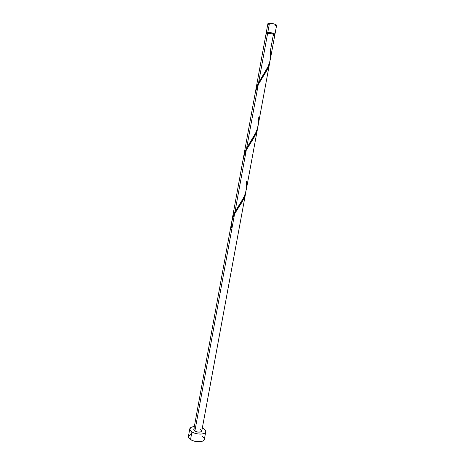 <?xml version="1.0" encoding="UTF-8"?>
<svg xmlns="http://www.w3.org/2000/svg" width="465" height="465" viewBox="0 0 465 465"><rect width="100%" height="100%" fill="white"/><g stroke="black" fill="none" stroke-linecap="round" stroke-linejoin="round"><path stroke-width="0.7" d="M267.916 23.616L269.468 23.25L267.811 32.323L269.468 23.25L267.904 23.657L266.253 32.684L267.811 32.323L271.008 32.69L274.443 33.747L274.937 34.16L274.449 34.567L274.955 34.282C274.059 33.288 271.676 32.631 267.811 32.323L266.422 32.504L266.619 33.131L266.253 32.684M274.42 34.736L274.501 34.096L274.059 33.724L270.967 32.765L268.09 32.44L267.945 33.236L268.09 32.44L266.689 32.765L266.59 33.3M189.784 428.87L188.406 436.437C188.255 437.484 188.97 438.524 190.54 439.559L191.935 431.909C190.359 430.898 189.639 429.881 189.784 428.858C190.133 427.562 191.65 426.806 194.324 426.585L191.26 427.277L189.761 429.015L190.272 430.474L191.935 431.909L190.54 439.559C194.893 442.523 204.135 442.366 204.35 439.367L205.751 431.793C205.553 434.717 196.3 434.827 191.935 431.909L194.51 433.113L197.596 433.874L200.711 434.083L203.362 433.711L205.141 432.816L205.78 431.543L205.205 430.09L203.513 428.678C205.146 429.701 205.896 430.735 205.751 431.793M202.316 428.05L203.513 428.678L202.316 428.05M246.247 150.207L251.699 141.284C254.925 136.663 256.971 131.874 257.843 126.922L256.831 131.246L255.256 135.1L246.247 150.207L234.953 211.959L231.936 220.753L232.988 216.382L234.953 211.959L246.247 150.207L244.317 154.613L243.05 160.001M231.733 221.741L193.783 429.555L194.87 431.09L234.581 213.97L232.814 217.841L231.727 221.776M274.769 35.235L273.199 35.538L270.316 51.202C271.333 59.125 269.177 66.664 263.847 73.813L258.621 82.549L267.642 33.224L266.09 33.585L255.523 91.448L257.901 84.055L267.788 67.047L269.549 62.676L270.322 59.346M255.407 92.122L255.523 91.448M258.232 84.671L264.079 74.952C267.224 70.395 269.194 65.757 269.991 61.049L268.985 65.35L267.404 69.163L258.232 84.671L246.624 148.143L258.232 84.671L256.232 89.361L255.14 93.541L243.648 156.478L244.578 152.892L246.624 148.143L255.634 133.042L257.389 128.625L258.168 125.236M243.544 157.106L243.648 156.478M270.212 59.991L274.786 35.183C273.891 34.189 271.514 33.538 267.642 33.224L258.621 82.549L255.349 92.5M246.404 181.048C247.287 189.54 244.968 197.427 239.44 204.705L234.953 211.959L243.329 198.2L245.183 193.922L246.34 189.348M231.442 227.897C231.059 223.061 232.105 218.416 234.581 213.97L239.661 205.803C242.963 201.136 245.084 196.207 246.02 191.016L245.008 195.358L242.887 200.351L234.581 213.97L194.87 431.09C198.206 432.526 200.508 432.502 201.769 431.026L200.56 431.991L197.689 432.066L194.87 431.09L193.771 429.648M274.786 35.183L273.804 34.427L270.845 33.596L267.642 33.224L266.085 33.596M266.201 33.835L266.84 34.236M200.659 429.474L201.781 430.91M193.87 429.311L195.021 428.585M190.917 434.42L188.598 435.914L188.482 437.333L190.54 439.559L193.109 440.774L196.189 441.541L200.711 441.616L202.967 440.942L204.35 439.349M204.379 439.111L203.81 437.623L202.124 436.182M274.054 34.462L274.501 34.247M274.519 34.201C273.711 33.306 271.572 32.719 268.09 32.44L266.701 32.724M266.707 32.881L267.137 33.236M269.468 23.25L274.315 23.994L276.617 25.261C275.733 24.203 273.35 23.535 269.468 23.25M276.599 25.313L275.018 25.668M268.91 24.471L267.921 23.802M258.197 117.011C259.15 125.219 256.907 132.938 251.472 140.163L246.624 148.143L243.486 157.501M232.093 219.759L243.276 158.513M258.052 125.893L269.816 62.112M246.223 190.011L257.674 127.956M201.769 431.026L245.857 192.022M274.955 34.276L276.617 25.261M239.661 205.803L237.935 208.448M251.699 141.284L249.984 143.952M264.079 74.952L262.341 77.684"/></g></svg>
